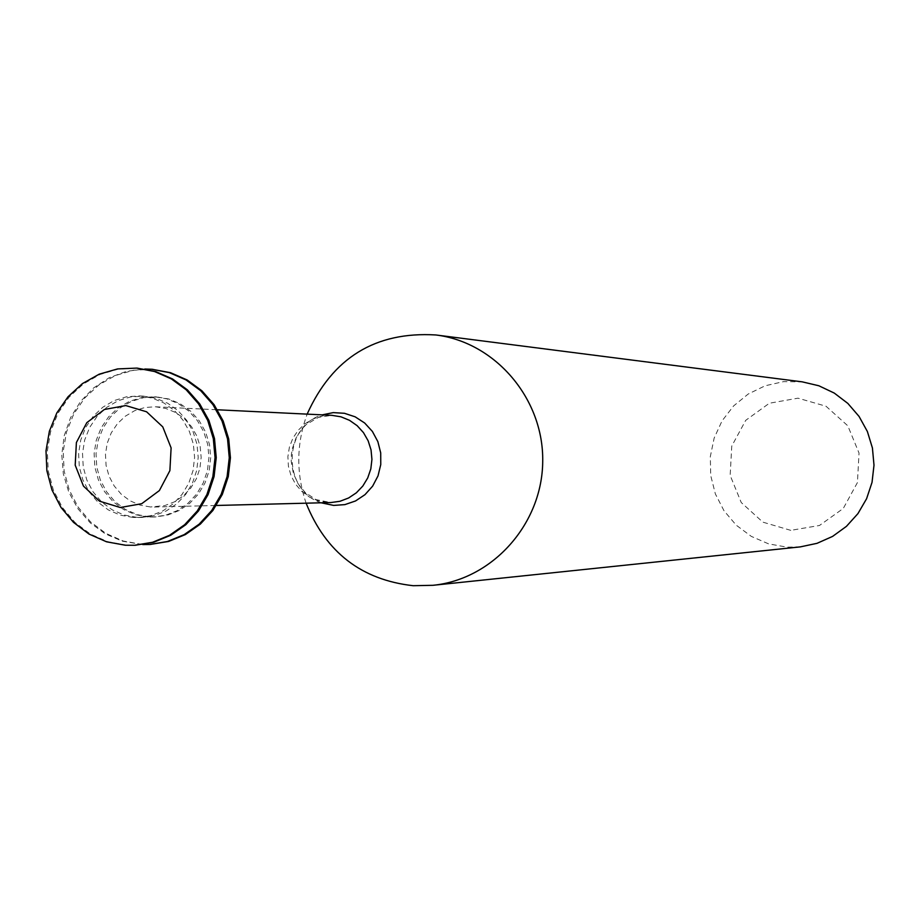 <?xml version="1.0" encoding="UTF-8"?>
<svg xmlns="http://www.w3.org/2000/svg" width="920" height="920" viewBox="0 0 920 920"><rect width="100%" height="100%" fill="white"/><g stroke="black" fill="none" stroke-linecap="round" stroke-linejoin="round"><path stroke-width="0.69" stroke-dasharray="4.6 3.45" d="M135.228 545.238L126.615 545.158L107.881 541.753L90.379 534.048L74.968 522.457L62.433 507.564L53.371 490.118L48.254 471.005L47.322 451.168L50.623 431.606L57.983 413.298L69.057 397.164L83.294 383.997L99.981 374.486L118.277 369.115L137.275 368.161M133.135 517.454L120.324 515.154L108.341 509.921L97.773 502.032L89.148 491.878L82.892 479.964L79.315 466.9L78.602 453.33L80.776 439.933L85.732 427.363L93.23 416.254L102.89 407.157L114.241 400.545L126.718 396.727L139.702 395.933L152.168 398.072L163.898 402.983L174.34 410.458L182.988 420.129L189.428 431.537L193.361 444.153L194.591 457.366L193.062 470.546L188.841 483.069L182.125 494.327L173.259 503.803L162.656 511.025L150.811 515.672L138.299 517.523L133.135 517.454M136.907 517.339L124.131 515.039L112.182 509.818L101.637 501.952L93.035 491.82L86.79 479.952L83.225 466.923L82.512 453.387L84.674 440.013L89.62 427.489L97.094 416.403L106.743 407.341L118.07 400.74L130.513 396.945L143.462 396.14L155.894 398.268L167.589 403.178L178.008 410.63L186.633 420.267L193.062 431.652L196.983 444.233L198.214 457.412L196.684 470.557L192.475 483.046L185.782 494.27L176.927 503.711L166.347 510.922L154.537 515.556L142.059 517.408L136.907 517.339M142.749 544.548L122.337 541.19L105.351 533.887L90.298 522.893L77.912 508.737L68.77 492.096L63.296 473.777L61.766 454.641L64.239 435.62L70.599 417.599L80.546 401.453L93.61 387.952L109.181 377.74L126.511 371.323L144.773 369.023M150.248 544.444L141.703 544.364L123.165 540.995L105.846 533.381L90.585 521.916L78.177 507.184L69.207 489.923L64.135 471.017L63.215 451.398L66.481 432.055L73.772 413.942L84.743 397.98L98.831 384.962L115.345 375.555L133.469 370.242L152.271 369.299M148.108 516.971L135.435 514.694L123.567 509.519L113.102 501.71L104.558 491.659L98.371 479.883L94.829 466.969L94.116 453.537L96.266 440.277L101.177 427.846L108.594 416.863L118.162 407.87L129.409 401.327L141.76 397.555L154.606 396.761L166.945 398.877L178.56 403.742L188.887 411.136L197.455 420.704L203.837 431.986L207.724 444.463L208.943 457.539L207.425 470.568L203.251 482.954L196.604 494.097L187.829 503.458L177.33 510.611L165.6 515.212L153.226 517.04L148.108 516.971M149.96 516.913L137.298 514.636L125.442 509.461L114.988 501.664L106.467 491.636L100.28 479.883L96.749 466.969L96.037 453.572L98.187 440.323L103.086 427.915L110.492 416.933L120.048 407.962L131.273 401.419L143.612 397.659L156.446 396.865L168.774 398.981L180.366 403.834L190.693 411.217L199.237 420.773L205.608 432.043L209.495 444.509L210.714 457.55L209.196 470.58L205.022 482.942L198.398 494.063L189.623 503.424L179.136 510.554L167.428 515.154L155.066 516.982L149.96 516.913M150.489 506.977L139.944 505.091L130.065 500.802L121.359 494.327L114.229 485.99L109.054 476.203L106.087 465.462L105.455 454.308L107.203 443.267L111.239 432.906L117.369 423.74L125.292 416.219L134.607 410.711L144.865 407.514L155.549 406.778L165.887 408.48L175.628 412.505L184.31 418.646L191.509 426.627L196.868 436.068L200.146 446.51L201.169 457.447L199.893 468.36L196.374 478.722L190.796 488.025L183.425 495.845L174.605 501.791L164.772 505.586L150.489 506.977M306.118 503.182C296.022 473.386 296.366 443.693 307.142 414.138M800.388 546.871L787.094 547.159L768.591 543.87L751.329 536.394L736.207 525.17L724.017 510.761L715.369 493.936L710.723 475.559L710.309 456.607L714.161 438.058L722.062 420.854L733.619 405.916L748.236 394.013L765.152 385.779L783.483 381.65L802.286 381.857M790.763 530.357L762.852 522.146L741.244 502.538L730.158 475.398L731.756 446.085L745.717 420.336L769.35 403.236L797.996 398.176L826.01 406.226L847.814 425.81L859.038 453.088L857.417 482.597L843.283 508.449L819.478 525.481L790.763 530.357M327.451 502.492L318.193 500.859L309.511 497.122L301.863 491.498L295.596 484.242L291.053 475.732L288.431 466.382L287.88 456.665L289.42 447.062L292.962 438.058L298.356 430.077L305.313 423.534L313.49 418.749L322.506 415.966L331.878 415.334L318.504 417.323L306.245 424.568L302.047 428.823L296.033 437.978L292.284 448.776L291.387 454.537L291.237 461.472L293.319 473.248L298.103 483.793L305.187 492.476L315.951 499.594L330.878 502.55L327.451 502.492M321.229 502.803C281.957 490.44 282.693 426.328 322.241 414.862M138.299 517.523L142.059 517.408M139.702 395.933L143.462 396.14M153.226 517.04L155.066 516.982M154.606 396.761L156.446 396.865M154.387 507.046L216.338 505.471M155.549 406.778L217.442 409.779"/><path stroke-width="1.38" d="M120.313 507.506L99.544 501.193L83.444 486.082L75.198 465.152L76.395 442.52L86.813 422.659L104.409 409.469L125.741 405.57L146.567 411.78L162.771 426.88L171.108 447.902L169.889 470.637L159.379 490.567L141.68 503.723L120.313 507.506M125.338 545.226L106.547 541.799L88.998 534.06L73.554 522.41L60.996 507.437L51.957 489.923L46.874 470.718L46 450.823L49.381 431.216L56.856 412.873L68.045 396.738L82.397 383.617L99.187 374.187L117.576 368.92L136.643 368.103L154.514 371.519L171.292 378.867L186.196 389.804L198.536 403.857L207.713 420.371L213.302 438.564L215.05 457.608L212.865 476.594L206.85 494.661L197.294 510.956L184.644 524.722L169.498 535.313L152.547 542.271L134.596 545.272L125.338 545.226M137.275 368.161L155.767 371.611L172.534 378.948L187.427 389.884L199.743 403.926L208.909 420.417L214.498 438.598L216.246 457.619L214.061 476.594L208.058 494.638L198.513 510.922L185.863 524.664L170.729 535.256L153.801 542.213L135.228 545.238M144.773 369.023L151.65 369.253L169.349 372.623L185.955 379.891L200.709 390.712L212.911 404.616L221.996 420.934L227.539 438.932L229.264 457.769L227.102 476.56L221.156 494.419L211.692 510.531L199.168 524.147L184.172 534.635L167.394 541.512L149.638 544.479L142.749 544.548M152.271 369.299L170.568 372.715L187.162 379.971L201.905 390.793L214.095 404.673L223.169 420.98L228.712 438.966L230.437 457.78L228.275 476.548L222.329 494.397L212.876 510.496L200.364 524.101L185.38 534.577L168.624 541.443L150.248 544.444M307.142 414.138C332.534 357.765 375.429 331.372 435.827 334.96C495.5 342.228 543.743 398.923 542.719 461.38C542.305 523.848 492.763 579.416 432.94 585.304L413.172 585.707C361.606 579.922 325.921 552.414 306.118 503.182M435.827 334.96L802.286 381.857L818.846 385.767L834.256 393.07L847.86 403.431L859.061 416.438L867.376 431.503L872.424 447.994L874 465.198L872.033 482.356L866.594 498.72L857.946 513.601L846.446 526.343L832.611 536.394L817.029 543.329L800.388 546.871L432.94 585.304M217.442 409.779L331.878 415.334L340.964 416.817L349.519 420.325L357.144 425.672L363.457 432.618L368.161 440.818L371.036 449.903L371.933 459.413L370.817 468.901L367.735 477.917L362.836 486.013L356.362 492.809L348.622 497.973L339.986 501.285L330.878 502.55L216.338 505.471M322.241 414.862L333.235 412.62L344.436 413.287L355.131 416.817L364.653 422.993L372.393 431.445L377.855 441.623L380.707 452.904L380.765 464.565L378.016 475.881L372.646 486.128L364.987 494.661L355.534 500.963L344.873 504.62L333.672 505.413L321.229 502.803M134.596 545.272L135.861 545.203M136.643 368.103L137.908 368.207M149.638 544.479L150.868 544.41M151.65 369.253L152.892 369.346"/></g></svg>
